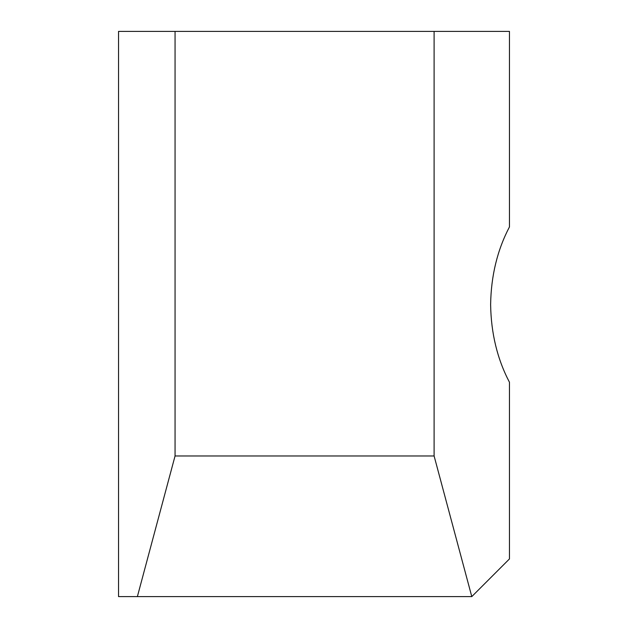 <?xml version="1.0" encoding="UTF-8"?>
<svg xmlns="http://www.w3.org/2000/svg" width="628" height="628" viewBox="0 0 628 628"><rect width="100%" height="100%" fill="white"/><g stroke="black" fill="none" stroke-linecap="round" stroke-linejoin="round"><path stroke-width="0.94" d="M509.465 558.92L471.785 596.6L137.375 596.6L175.055 455.975L175.055 31.4L509.465 31.4L509.465 226.904C497.329 250.007 491.049 275.896 490.625 304.58C491.049 333.264 497.329 359.153 509.465 382.256L509.465 558.92L471.785 596.6L509.465 558.92L471.785 596.6L434.105 455.975L434.105 31.4M434.105 455.975L175.055 455.975M137.375 596.6L118.535 596.6L118.535 31.4L175.055 31.4"/></g></svg>

